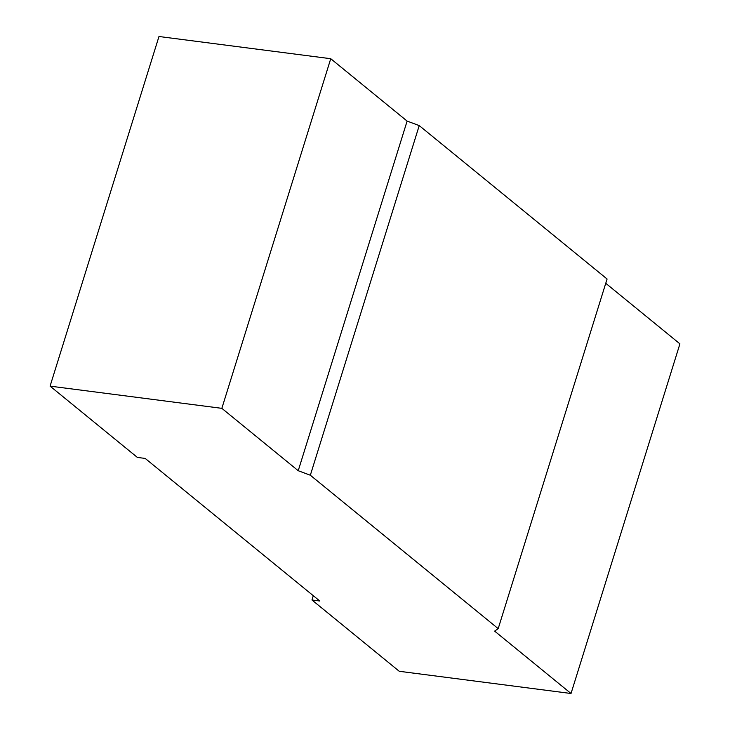 <?xml version="1.0" encoding="UTF-8"?>
<svg xmlns="http://www.w3.org/2000/svg" width="730" height="730" viewBox="0 0 730 730"><rect width="100%" height="100%" fill="white"/><g stroke="black" fill="none" stroke-linecap="round" stroke-linejoin="round"><path stroke-width="1.09" d="M221.847 408.344L330.745 58.71L158.976 36.5L50.078 386.134L137.368 457.418L145.197 458.431L319.786 601.009L311.965 599.996L399.255 671.29L571.024 693.5L494.639 631.121L498.189 628.639L310.332 475.23L298.223 470.722L221.847 408.344L50.078 386.134M313.298 595.716L311.965 599.996M330.745 58.71L407.121 121.089L298.223 470.722M571.024 693.5L679.922 343.866L605.754 283.295M498.189 628.639L607.086 279.006L419.23 125.596L407.121 121.089M419.23 125.596L310.332 475.23"/></g></svg>
